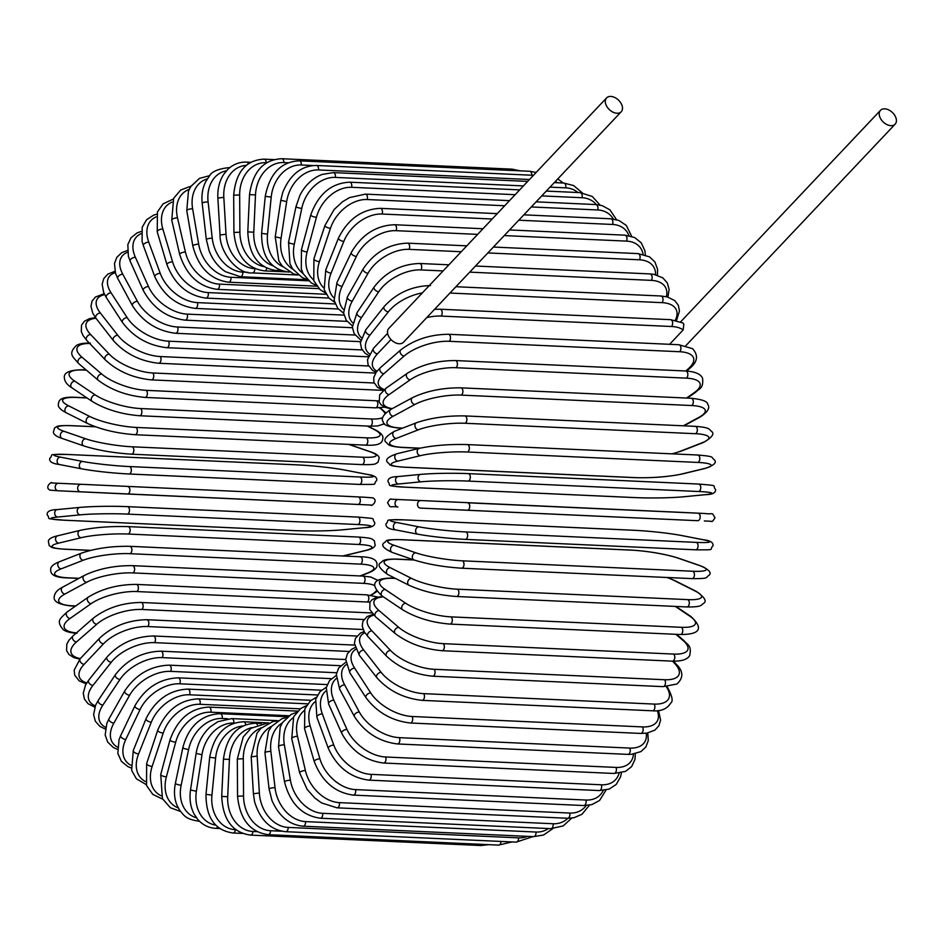<?xml version="1.0" encoding="UTF-8"?>
<svg xmlns="http://www.w3.org/2000/svg" width="943" height="943" viewBox="0 0 943 943"><rect width="100%" height="100%" fill="white"/><g stroke="black" fill="none" stroke-linecap="round" stroke-linejoin="round"><path stroke-width="1.41" d="M605.866 104.473A10.078 6.601 43.4 0 0 613.103 112.217A10.078 6.601 43.4 0 0 621.225 111.757A10.078 6.601 43.4 0 0 621.944 105.203A10.078 6.601 43.4 0 0 614.706 97.471A10.078 6.601 43.4 0 0 606.573 97.919A10.078 6.601 43.4 0 0 605.866 104.473M606.573 97.919L388.799 328.423A10.078 6.601 43.4 0 0 388.08 334.989A10.078 6.601 43.4 0 0 395.317 342.722A10.078 6.601 43.4 0 0 403.451 342.274L621.225 111.757M669.601 344.301L683.121 329.991A33.594 15.347 159.8 0 0 671.534 326.502L441.088 316.07A33.594 15.347 159.8 0 0 426.766 317.591M671.534 326.502A3.737 2.251 92.6 0 0 672.571 322.365A3.737 2.251 92.6 0 0 670.556 319.665L682.991 323.013L683.84 324.262L683.121 329.991M895.85 117.604A10.078 6.601 43.4 0 0 888.612 109.871A10.078 6.601 43.4 0 0 880.491 110.319A10.078 6.601 43.4 0 0 879.772 116.885A10.078 6.601 43.4 0 0 887.009 124.617A10.078 6.601 43.4 0 0 895.143 124.17A10.078 6.601 43.4 0 0 895.85 117.604M86.202 683.816L79.259 680.929L74.733 675.247L74.155 670.131L80.273 658.627A3.737 2.44 43.4 0 0 80.532 662.057A3.737 2.44 43.4 0 0 84.139 664.308A33.594 15.347 159.8 0 0 86.756 682.921M80.273 658.627L99.652 638.128A3.737 2.44 43.4 0 0 99.911 641.546A3.737 2.44 43.4 0 0 103.506 643.798L84.139 664.308M99.652 638.128C112.582 626.199 128.295 620.058 146.766 619.716A3.737 2.251 92.6 0 1 148.794 622.415A3.737 2.251 92.6 0 1 147.745 626.553A33.594 15.347 159.8 0 0 103.506 643.798M356.878 636.03L147.745 626.553M363.857 619.539L141.863 609.484A33.594 13.379 163.5 0 0 96.799 624.219L76.489 641.935A33.594 13.379 163.5 0 0 80.32 658.579M371.495 612.915A3.737 2.251 92.6 0 1 371.848 612.974L141.061 602.471A3.737 2.251 92.6 0 1 143.1 605.347A3.737 2.251 92.6 0 1 141.863 609.484M141.061 602.471C122.649 602.671 106.759 607.893 93.369 618.125A3.737 2.581 48.9 0 0 93.251 621.755A3.737 2.581 48.9 0 0 96.799 624.219M93.369 618.125L73.071 635.841A3.737 2.581 48.9 0 0 72.953 639.46A3.737 2.581 48.9 0 0 76.489 641.935M369.951 602.188A33.594 11.304 167 0 0 367.369 601.999L136.924 591.556A33.594 11.304 167 0 0 91.165 603.65L70.088 618.443A33.594 11.304 167 0 0 76.466 632.871M377.943 597.049L366.744 594.844A3.737 2.251 92.6 0 1 368.796 597.862A3.737 2.251 92.6 0 1 367.369 601.999M366.744 594.844L136.299 584.412A3.737 2.251 92.6 0 1 138.362 587.43A3.737 2.251 92.6 0 1 136.924 591.556M136.299 584.412C118.005 584.448 101.985 588.703 88.229 597.178A3.737 2.699 54.9 0 0 87.687 600.962A3.737 2.699 54.9 0 0 91.165 603.65M88.229 597.178L67.153 611.96A3.737 2.699 54.9 0 0 66.623 615.744A3.737 2.699 54.9 0 0 70.088 618.443M374.854 585.721A33.594 9.135 170.3 0 0 363.409 583.352L132.975 572.92A33.594 9.135 170.3 0 0 86.662 582.267L64.973 594.019A33.594 9.135 170.3 0 0 72.257 605.795L75.711 605.96M370.623 595.174L370.693 595.139A33.594 9.135 170.3 0 0 376.351 590.672M75.416 606.16L71.479 605.984A3.737 2.251 -87.4 0 0 72.257 605.795M371.177 595.245L371.86 594.88A3.737 2.805 -118.4 0 1 370.693 595.139M378.155 580.475L370.776 577.022L362.972 576.079A3.737 2.251 92.6 0 1 365.047 579.261A3.737 2.251 92.6 0 1 363.409 583.352M362.972 576.079L132.539 565.647A3.737 2.251 92.6 0 1 134.601 568.829A3.737 2.251 92.6 0 1 132.975 572.92M132.539 565.647C114.386 565.505 98.296 568.782 84.281 575.442A3.737 2.805 61.6 0 0 83.267 579.344A3.737 2.805 61.6 0 0 86.662 582.267M84.281 575.442L62.592 587.194A3.737 2.805 61.6 0 0 61.59 591.084A3.737 2.805 61.6 0 0 64.973 594.019M360.014 575.949L367.346 573.096A33.594 6.907 173.5 0 0 360.474 564.126L130.028 553.682A33.594 6.907 173.5 0 0 83.314 560.225L61.189 568.841A33.594 6.907 173.5 0 0 68.073 577.811L79.012 578.307M78.788 578.424L67.483 577.906A3.737 2.251 -87.4 0 0 68.073 577.811M360.509 575.973L368.289 572.943A3.737 2.876 -111.3 0 1 367.346 573.096M359.637 556.865A3.737 2.251 92.6 0 1 360.226 556.771A3.737 2.251 92.6 0 1 362.301 560.107A3.737 2.251 92.6 0 1 360.474 564.126M129.203 546.433A3.737 2.251 92.6 0 1 129.78 546.327A3.737 2.251 92.6 0 1 131.867 549.675A3.737 2.251 92.6 0 1 130.028 553.682M368.289 572.943C373.251 571.01 376.139 568.818 376.952 566.366C376.988 563.843 378.933 557.101 360.226 556.771L129.78 546.327C111.804 546.032 95.726 548.296 81.546 553.117A3.737 2.876 68.7 0 0 80.037 557.054A3.737 2.876 68.7 0 0 83.314 560.225M81.546 553.117L59.421 561.733A3.737 2.876 68.7 0 0 57.912 565.67A3.737 2.876 68.7 0 0 61.189 568.841M343.122 555.993L343.452 555.91A3.737 2.935 -103.6 0 1 342.792 555.969A33.594 4.621 176.6 0 0 342.792 555.969L365.2 550.559A33.594 4.621 176.6 0 0 358.564 544.465L128.13 534.033A33.594 4.621 176.6 0 0 81.169 537.699L58.761 543.109A33.594 4.621 176.6 0 0 65.397 549.203L90.646 550.347M90.457 550.394L65.008 549.239A3.737 2.251 -87.4 0 0 65.397 549.203M343.452 555.91L365.849 550.488A3.737 2.935 -103.6 0 1 365.2 550.559M358.128 537.086A3.737 2.251 92.6 0 1 358.517 537.05A3.737 2.251 92.6 0 1 360.591 540.551A3.737 2.251 92.6 0 1 358.564 544.465M127.682 526.654A3.737 2.251 92.6 0 1 128.071 526.607A3.737 2.251 92.6 0 1 130.158 530.119A3.737 2.251 92.6 0 1 128.13 534.033M365.849 550.488C371.459 549.25 374.56 547.506 375.161 545.254L374.359 540.775C371.471 538.866 373.463 538.194 358.517 537.05L128.071 526.607C110.272 526.147 94.276 527.396 80.072 530.379A3.737 2.935 76.4 0 0 78.01 534.28A3.737 2.935 76.4 0 0 81.169 537.699M80.072 530.379L57.664 535.789A3.737 2.935 76.4 0 0 55.602 539.702A3.737 2.935 76.4 0 0 58.761 543.109M342.403 529.825A3.737 2.97 -95.5 0 1 342.073 529.872A3.737 2.97 -95.5 0 1 341.731 529.883L364.246 527.703A33.594 2.299 179.6 0 0 357.715 524.52L127.27 514.088A33.594 2.299 179.6 0 0 80.214 514.843L57.7 517.023A33.594 2.299 179.6 0 0 64.242 520.194L294.676 530.638A3.737 2.251 92.6 0 1 294.487 530.638A3.737 2.251 92.6 0 1 294.299 530.614M294.676 530.638A33.594 2.299 179.6 0 0 341.731 529.883M127.611 506.662L357.668 517.082A3.737 2.251 92.6 0 1 357.857 517.07A3.737 2.251 92.6 0 1 359.943 520.748A3.737 2.251 92.6 0 1 357.715 524.52M364.929 527.632A3.737 2.97 -95.5 0 1 364.587 527.691C371.707 527.55 375.09 525.817 374.748 522.505C370.446 517.778 379.569 519.051 357.857 517.07L127.411 506.639C109.789 506.002 93.923 506.261 79.837 507.405A3.737 2.97 84.5 0 1 80.167 507.393A33.594 2.299 -0.4 0 1 127.222 506.639A3.737 2.251 92.6 0 1 127.411 506.639A3.737 2.251 92.6 0 1 129.497 510.304A3.737 2.251 92.6 0 1 127.27 514.088M57.653 509.574A3.737 2.97 84.5 0 0 57.323 509.585C50.203 509.727 46.808 511.448 47.15 514.772C51.464 519.499 42.341 518.226 64.041 520.206L294.487 530.638C312.109 531.263 327.975 531.015 342.073 529.872L364.587 527.691A3.737 2.97 -95.5 0 1 364.246 527.703M57.7 517.023A3.737 2.97 84.5 0 1 54.706 513.369A3.737 2.97 84.5 0 1 57.323 509.585L79.837 507.405A3.737 2.97 84.5 0 0 77.22 511.189A3.737 2.97 84.5 0 0 80.214 514.843M58.372 483.311A3.737 2.982 92.7 0 0 55.224 486.894A3.737 2.982 92.7 0 0 58.018 490.761L50.038 490.16C43.755 487.142 52.631 480.741 51.771 482.981L64.973 483.559A3.737 2.251 -87.4 0 0 64.961 483.559L342.415 496.171A3.737 2.982 -87.3 0 1 342.415 496.171L364.858 497.244A3.737 2.982 -87.3 0 1 364.87 497.244L372.839 497.857C379.121 500.863 370.257 507.263 371.106 505.035L58.03 490.773A3.737 2.982 92.7 0 1 58.018 490.761L80.473 491.833A3.737 2.982 92.7 0 0 80.473 491.845A3.737 2.982 92.7 0 1 77.668 487.967A3.737 2.982 92.7 0 1 80.827 484.384M364.505 504.705L357.916 504.458A3.737 2.251 92.6 0 0 360.332 500.827A3.737 2.251 92.6 0 0 358.257 496.996M127.824 486.564A3.737 2.251 92.6 0 1 129.886 490.395A3.737 2.251 92.6 0 1 127.482 494.014A3.737 2.251 92.6 0 1 127.47 494.014L357.916 504.458M297.316 464.887A3.737 2.251 92.6 0 1 297.517 464.875A3.737 2.251 92.6 0 1 297.717 464.899L67.271 454.467A3.737 2.251 -87.4 0 0 67.083 454.443L297.517 464.875C315.139 465.854 330.91 467.575 344.843 470.05A3.737 2.97 -79 0 1 345.185 470.133M67.271 454.467A33.594 2.381 5.7 0 0 60.47 457.143L82.678 461.457A33.594 2.381 5.7 0 0 129.462 466.561L359.908 476.993A33.594 2.381 5.7 0 0 366.709 474.317L344.501 470.003A33.594 2.381 5.7 0 0 297.717 464.899M344.501 470.003A3.737 2.97 -79 0 1 344.843 470.05L367.063 474.364C374.159 475.225 377.377 477.276 376.693 480.494C372.014 484.843 381.078 484.407 359.377 484.431A3.737 2.251 92.6 0 1 359.177 484.407L129.132 473.987M129.462 466.561A3.737 2.251 92.6 0 1 131.336 470.533A3.737 2.251 92.6 0 1 128.932 473.999A3.737 2.251 92.6 0 1 128.731 473.964A33.594 2.381 -174.3 0 1 81.947 468.871A3.737 2.97 101 0 1 81.605 468.824A3.737 2.97 101 0 1 79.365 464.816A3.737 2.97 101 0 1 82.678 461.457M359.908 476.993A3.737 2.251 92.6 0 1 361.77 480.965A3.737 2.251 92.6 0 1 359.377 484.431L128.932 473.999C111.309 473.021 95.538 471.3 81.605 468.824L59.385 464.51A3.737 2.97 101 0 0 59.739 464.545M60.47 457.143A3.737 2.97 101 0 0 57.158 460.49A3.737 2.97 101 0 0 59.385 464.51C52.289 463.65 49.071 461.599 49.755 458.369C54.435 454.031 45.37 454.467 67.083 454.443M95.502 426.802L71.102 425.706A3.737 2.251 -87.4 0 0 70.701 425.623L95.314 426.743M71.102 425.706A33.594 4.703 8.7 0 0 63.924 431.269L85.73 438.801A33.594 4.703 8.7 0 0 132.161 446.793L362.595 457.225A33.594 4.703 8.7 0 0 369.762 451.662L348.686 444.377M369.762 451.662A3.737 2.935 -70.9 0 1 370.422 451.78L349.028 444.401M362.595 457.225A3.737 2.251 92.6 0 1 364.257 461.304A3.737 2.251 92.6 0 1 361.864 464.604A3.737 2.251 92.6 0 1 361.475 464.534M132.161 446.793A3.737 2.251 92.6 0 1 133.823 450.872A3.737 2.251 92.6 0 1 131.431 454.172A3.737 2.251 92.6 0 1 131.042 454.09M85.73 438.801A3.737 2.935 109.1 0 0 82.277 441.902A3.737 2.935 109.1 0 0 83.951 445.98C97.824 450.294 113.655 453.017 131.431 454.172L361.864 464.604C376.87 464.816 374.96 463.932 378.002 462.282L379.204 457.933C378.827 455.61 375.903 453.571 370.422 451.78M63.924 431.269A3.737 2.935 109.1 0 0 60.47 434.369A3.737 2.935 109.1 0 0 62.144 438.448L83.951 445.98M87.015 397.958L76.407 397.474A3.737 2.251 -87.4 0 0 75.829 397.321L86.815 397.816M76.407 397.474A33.594 6.978 11.8 0 0 68.721 405.879L89.95 416.57A33.594 6.978 11.8 0 0 135.863 427.403L366.308 437.835A33.594 6.978 11.8 0 0 373.982 429.43L367.275 426.047M373.982 429.43A3.737 2.876 -63.3 0 1 374.913 429.666L367.77 426.071M366.308 437.835A3.737 2.251 92.6 0 1 367.758 441.996A3.737 2.251 92.6 0 1 365.389 445.143C382.398 446.027 382.61 441.501 382.929 437.069C382.54 434.64 379.864 432.177 374.913 429.666M135.863 427.403A3.737 2.251 92.6 0 1 137.324 431.564A3.737 2.251 92.6 0 1 134.943 434.699L365.389 445.143M89.95 416.57A3.737 2.876 116.7 0 0 86.391 419.411A3.737 2.876 116.7 0 0 87.534 423.478C101.196 429.631 117.003 433.367 134.943 434.699M68.721 405.879A3.737 2.876 116.7 0 0 65.161 408.732A3.737 2.876 116.7 0 0 66.293 412.786L87.534 423.478M86.402 370.151L83.149 370.01A3.737 2.251 -87.4 0 0 82.395 369.75L86.119 369.915M83.149 370.01A33.594 9.206 15 0 0 74.815 381.184L95.314 394.94A33.594 9.206 15 0 0 140.566 408.543L371 418.975A33.594 9.206 15 0 0 382.74 417.584M384.944 413.706A33.594 9.206 15 0 0 379.44 407.859M379.734 407.847A3.737 2.794 -56.1 0 1 380.5 408.166L380.005 407.836M371 418.975A3.737 2.251 92.6 0 1 372.261 423.195A3.737 2.251 92.6 0 1 369.904 426.165L377.66 425.941L384.567 423.772M140.566 408.543A3.737 2.251 92.6 0 1 141.815 412.751A3.737 2.251 92.6 0 1 139.47 415.733L369.904 426.165M95.314 394.94A3.737 2.794 123.9 0 0 91.671 397.545A3.737 2.794 123.9 0 0 92.308 401.506C105.651 409.474 121.376 414.225 139.47 415.733M74.815 381.184A3.737 2.794 123.9 0 0 71.173 383.777A3.737 2.794 123.9 0 0 71.798 387.75L92.308 401.506M89.703 343.464A33.594 11.375 18.3 0 0 82.159 357.35L101.773 374.076A33.594 11.375 18.3 0 0 146.224 390.355L376.658 400.787A33.594 11.375 18.3 0 0 378.768 400.834M376.658 400.787A3.737 2.251 92.6 0 1 377.707 405.03A3.737 2.251 92.6 0 1 375.385 407.847L384.791 407.199M146.224 390.355A3.737 2.251 92.6 0 1 147.273 394.598A3.737 2.251 92.6 0 1 144.951 397.416L375.385 407.847M101.773 374.076A3.737 2.699 130.5 0 0 98.06 376.434A3.737 2.699 130.5 0 0 98.237 380.253C111.156 390.001 126.727 395.718 144.951 397.416M82.159 357.35A3.737 2.699 130.5 0 0 78.446 359.707A3.737 2.699 130.5 0 0 78.623 363.526L98.237 380.253M95.95 318.262A33.594 13.45 21.8 0 0 90.693 334.576L109.27 354.144A33.594 13.45 21.8 0 0 152.79 372.968L374.135 382.999M382.787 389.978A3.737 2.251 92.6 0 1 381.785 390.308L383.329 390.355M152.79 372.968A3.737 2.251 92.6 0 1 153.638 377.212A3.737 2.251 92.6 0 1 151.352 379.876L381.785 390.308M109.27 354.144A3.737 2.581 136.5 0 0 105.522 356.277A3.737 2.581 136.5 0 0 105.298 359.884C117.686 371.353 133.034 378.013 151.352 379.876M90.693 334.576A3.737 2.581 136.5 0 0 86.945 336.698A3.737 2.581 136.5 0 0 86.709 340.317L105.298 359.884M104.638 294.652A33.594 15.418 25.5 0 0 100.359 313.017L117.769 335.284A33.594 15.418 25.5 0 0 160.216 356.537L368.607 365.978M160.216 356.537A3.737 2.251 92.6 0 1 160.876 360.756A3.737 2.251 92.6 0 1 158.624 363.255L375.609 373.086M117.769 335.284A3.737 2.44 142 0 0 113.973 337.193A3.737 2.44 142 0 0 113.396 340.576C125.171 353.672 140.248 361.24 158.624 363.255M100.359 313.017A3.737 2.44 142 0 0 96.575 314.927A3.737 2.44 142 0 0 95.997 318.31L113.396 340.576M115.294 272.633A33.594 17.269 29.5 0 0 111.097 292.86L127.175 317.65A33.594 17.269 29.5 0 0 168.455 341.177L362.23 349.947M168.455 341.177A3.737 2.251 92.6 0 1 168.927 345.338A3.737 2.251 92.6 0 1 166.711 347.684L368.112 356.808M127.175 317.65A3.737 2.275 147 0 0 123.356 319.347A3.737 2.275 147 0 0 122.472 322.471C133.576 337.123 148.31 345.527 166.711 347.684M111.097 292.86A3.737 2.275 147 0 0 107.266 294.558A3.737 2.275 147 0 0 106.382 297.682L122.472 322.471M127.553 252.276A33.594 18.99 33.7 0 0 122.802 274.248L137.454 301.371A33.594 18.99 33.7 0 0 177.437 326.997L355.016 335.036M177.437 326.997A3.737 2.251 92.6 0 1 177.732 331.076A3.737 2.251 92.6 0 1 175.563 333.28L360.438 341.661M137.454 301.371A3.737 2.11 151.6 0 0 133.6 302.856A3.737 2.11 151.6 0 0 132.456 305.697C142.794 321.811 157.163 331.005 175.563 333.28M122.802 274.248A3.737 2.11 151.6 0 0 118.948 275.733A3.737 2.11 151.6 0 0 117.804 278.574L132.456 305.697M141.191 233.664A33.594 20.569 38.3 0 0 135.391 257.309L148.499 286.566A33.594 20.569 38.3 0 0 187.091 314.102L347.024 321.351M187.091 314.102A3.737 2.251 92.6 0 1 187.221 318.086A3.737 2.251 92.6 0 1 185.087 320.149L352.411 327.728M148.499 286.566A3.737 1.91 155.9 0 0 144.633 287.863A3.737 1.91 155.9 0 0 143.265 290.409C152.778 307.854 166.722 317.779 185.087 320.149M135.391 257.309A3.737 1.91 155.9 0 0 131.525 258.606A3.737 1.91 155.9 0 0 130.158 261.152L143.265 290.409M156.078 216.902A33.594 21.995 43.4 0 0 148.77 242.198L160.239 273.352A33.594 21.995 43.4 0 0 197.346 302.609L338.301 308.998M197.346 302.609A3.737 2.251 92.6 0 1 197.323 306.475A3.737 2.251 92.6 0 1 195.248 308.385L343.995 315.127M160.239 273.352A3.737 1.709 159.8 0 0 156.349 274.46A3.737 1.709 159.8 0 0 154.793 276.688C163.422 295.371 176.907 305.945 195.248 308.385M148.77 242.198A3.737 1.709 159.8 0 0 144.892 243.294A3.737 1.709 159.8 0 0 143.336 245.534L154.793 276.688M172.109 202.097A33.594 23.245 48.9 0 0 162.844 229.008L172.581 261.836A33.594 23.245 48.9 0 0 208.132 292.589L328.93 298.059M208.132 292.589A3.737 2.251 92.6 0 1 205.928 298.094L335.213 303.952M172.581 261.836A3.737 1.485 163.5 0 0 168.679 262.743A3.737 1.485 163.5 0 0 166.97 264.665C174.655 284.444 187.645 295.595 205.928 298.094M162.844 229.008A3.737 1.485 163.5 0 0 158.943 229.927A3.737 1.485 163.5 0 0 157.233 231.837L166.97 264.665M189.237 189.378A33.594 24.329 54.9 0 0 177.496 217.845L185.429 252.099A33.594 24.329 54.9 0 0 219.354 284.126L318.982 288.641M219.354 284.126A3.737 2.251 92.6 0 1 217.079 289.336L326.125 294.275M185.429 252.099A3.737 1.261 167 0 0 181.516 252.818A3.737 1.261 167 0 0 179.677 254.41C186.372 275.156 198.832 286.802 217.079 289.336M177.496 217.845A3.737 1.261 167 0 0 173.595 218.576A3.737 1.261 167 0 0 171.756 220.167L179.677 254.41M207.377 178.875A33.594 25.213 61.6 0 0 192.62 208.804L198.678 244.213A33.594 25.213 61.6 0 0 230.929 277.289L308.526 280.802M230.929 277.289A3.737 2.251 92.6 0 1 228.595 282.193L316.824 286.189M198.678 244.213A3.737 1.014 170.3 0 0 194.765 244.756A3.737 1.014 170.3 0 0 192.832 246.017C198.49 267.576 210.407 279.635 228.595 282.193M192.62 208.804A3.737 1.014 170.3 0 0 188.706 209.346A3.737 1.014 170.3 0 0 186.773 210.607L192.832 246.017M229.656 167.76A3.737 2.251 -87.4 0 0 229.125 167.63L229.774 167.654M226.45 170.801A33.594 25.921 68.7 0 0 208.108 201.943L212.246 238.237A33.594 25.921 68.7 0 0 242.775 272.114L248.021 272.35M242.775 272.114A3.737 2.251 92.6 0 1 240.394 276.712L307.43 279.741M212.246 238.237A3.737 0.766 173.5 0 0 208.332 238.603A3.737 0.766 173.5 0 0 206.328 239.522L209.205 251.074C212.835 260.079 218.293 266.963 225.554 271.737L240.394 276.712M208.108 201.943A3.737 0.766 173.5 0 0 204.183 202.309A3.737 0.766 173.5 0 0 202.179 203.228L206.328 239.522M248.339 163.811A3.737 2.251 -87.4 0 0 246.571 162.125L250.744 162.326M246.323 165.343A33.594 26.428 76.4 0 0 223.821 197.323L226.025 234.229A33.594 26.428 76.4 0 0 254.799 268.661L255.14 268.672M254.799 268.661A3.737 2.251 92.6 0 1 252.394 272.928L298.035 274.991M226.025 234.229L220.061 234.996C219.436 250.555 236.198 274.248 252.394 272.928M223.821 197.323L217.857 198.089L220.061 234.996M266.775 162.691L266.244 162.667A3.737 2.251 -87.4 0 0 264.158 159.155L273.918 159.591M266.244 162.667A33.594 26.722 84.5 0 0 239.663 194.965L239.899 232.202A33.594 26.722 84.5 0 0 263.993 266.598M266.798 268.13A3.737 2.251 92.6 0 1 264.488 270.877L286.896 271.89M239.899 232.202L233.923 232.449C236.221 255.529 246.418 268.342 264.488 270.877M239.663 194.965L233.675 195.213L233.923 232.449M520.206 170.836L512.202 169.162A3.737 2.251 92.6 0 1 513.852 170.553M288.181 162.75L283.843 162.561A3.737 2.251 -87.4 0 0 281.768 158.719L512.202 169.162M283.843 162.561A33.594 26.828 92.7 0 0 255.494 194.906L253.773 232.19A33.594 26.828 92.7 0 0 273.199 265.879M278.385 269.333A3.737 2.251 92.6 0 1 276.605 270.582L282.004 270.83M253.773 232.19L247.797 231.907C248.94 255.164 258.547 268.06 276.605 270.582M255.494 194.906L249.518 194.623L247.797 231.907M536.178 172.428L529.695 171.272A3.737 2.251 92.6 0 1 531.769 175.221M313.217 165.532L301.312 164.99A3.737 2.251 -87.4 0 0 299.249 160.829L529.695 171.272M301.312 164.99A33.594 26.722 101 0 0 271.207 197.122L267.529 234.17A33.594 26.722 101 0 0 282.817 266.68M289.218 271.938A3.737 2.251 92.6 0 1 288.641 272.032L289.454 272.067M267.529 234.17L261.6 233.381C261.565 256.637 270.57 269.521 288.641 272.032M271.207 197.122L265.266 196.321L261.6 233.381M557.773 182.777A33.594 26.404 109.1 0 0 555.215 181.634M529.495 179.512L318.51 169.952A3.737 2.251 -87.4 0 0 316.494 165.473L533.467 175.304M318.51 169.952A33.594 26.404 109.1 0 0 286.672 201.625L281.085 238.155A33.594 26.404 109.1 0 0 292.801 269.179M281.085 238.155L275.215 236.834L278.869 260.999L282.299 266.079L293.532 273.906L298.165 275.014M286.672 201.625L280.802 200.305L275.215 236.834M582.232 192.796L573.603 185.559L563.796 183.048A3.737 2.251 92.6 0 1 565.741 187.846L550.017 187.127M577.965 192.525A33.594 25.897 116.7 0 0 565.741 187.846M523.436 185.924L335.307 177.402A3.737 2.251 -87.4 0 0 333.351 172.604L527.691 181.41M335.307 177.402A33.594 25.897 116.7 0 0 301.784 208.356L294.31 244.096A33.594 25.897 116.7 0 0 303.045 273.482M294.31 244.096A3.737 0.778 -168.2 0 1 290.444 243.377A3.737 0.778 -168.2 0 1 288.534 242.257L289.961 263.734L292.613 268.896L302.279 277.619L307.112 279.411M301.784 208.356A3.737 0.778 -168.2 0 1 297.917 207.637A3.737 0.778 -168.2 0 1 296.008 206.529L288.534 242.257M600.031 205.091L592.31 196.498L580.134 192.62A3.737 2.251 92.6 0 1 582.02 197.724L541.742 195.896M596.341 204.584A33.594 25.19 123.9 0 0 582.02 197.724M515.149 194.694L351.586 187.292A3.737 2.251 -87.4 0 0 349.7 182.188L519.687 189.885M351.586 187.292A33.594 25.19 123.9 0 0 316.424 217.279L307.123 251.946A33.594 25.19 123.9 0 0 313.406 279.694M307.123 251.946A3.737 1.026 -165 0 1 303.269 251.05A3.737 1.026 -165 0 1 301.465 249.6L301.288 268.932L303.186 273.765L311.155 282.841L316.223 285.364M316.424 217.279A3.737 1.026 -165 0 1 312.569 216.371A3.737 1.026 -165 0 1 310.766 214.933L301.465 249.6M616.545 219.672L609.909 209.853L602.2 205.645L595.846 204.56A3.737 2.251 92.6 0 1 597.65 209.959L531.286 206.953M613.339 219.012A33.594 24.294 130.5 0 0 597.65 209.959M504.694 205.751L367.204 199.527A3.737 2.251 -87.4 0 0 365.412 194.128L509.515 200.647M367.204 199.527A33.594 24.294 130.5 0 0 330.463 228.312L319.418 261.659A33.594 24.294 130.5 0 0 323.697 287.78M319.418 261.659A3.737 1.261 -161.7 0 1 315.599 260.574A3.737 1.261 -161.7 0 1 313.913 258.806L313.795 280.766L320.078 289.642L325.441 292.967M330.463 228.312A3.737 1.261 -161.7 0 1 326.643 227.228A3.737 1.261 -161.7 0 1 324.958 225.471L313.913 258.806M631.669 236.328L626.305 225.424L618.844 220.426L610.805 218.776A3.737 2.251 92.6 0 1 612.667 220.733A3.737 2.251 92.6 0 1 612.502 224.458L518.756 220.214M628.957 235.644A33.594 23.21 136.5 0 0 612.502 224.458M492.163 219.012L382.056 214.026A3.737 2.251 -87.4 0 0 382.233 210.301A3.737 2.251 -87.4 0 0 380.371 208.344L497.256 213.637M382.056 214.026A33.594 23.21 136.5 0 0 343.818 241.396L331.099 273.152A33.594 23.21 136.5 0 0 333.763 297.729M331.099 273.152A3.737 1.497 -158.2 0 1 327.304 271.879A3.737 1.497 -158.2 0 1 325.783 269.804L324.168 289.654L328.942 298.071L334.612 302.267M343.818 241.396A3.737 1.497 -158.2 0 1 340.022 240.123A3.737 1.497 -158.2 0 1 338.502 238.049L325.783 269.804M645.33 254.893L644.882 250.744L641.275 242.834L634.674 237.542L624.903 235.161A3.737 2.251 92.6 0 1 626.8 237.259A3.737 2.251 92.6 0 1 626.47 241.113L504.246 235.585M643.067 254.256A33.594 21.948 142 0 0 626.47 241.113M477.653 234.383L396.036 230.681A3.737 2.251 -87.4 0 0 396.366 226.827A3.737 2.251 -87.4 0 0 394.457 224.729L482.981 228.736M396.036 230.681A33.594 21.948 142 0 0 356.383 256.402L342.097 286.33A33.594 21.948 142 0 0 343.464 309.434M342.097 286.33A3.737 1.709 -154.5 0 1 338.325 284.88A3.737 1.709 -154.5 0 1 336.981 282.499L334.14 300.404L337.747 308.314L343.629 313.241M356.383 256.402A3.737 1.709 -154.5 0 1 352.611 254.952A3.737 1.709 -154.5 0 1 351.267 252.571L336.981 282.499M657.448 275.203L657.577 269.344L654.961 262.06L649.55 256.85L638.01 253.596A3.737 2.251 92.6 0 1 639.955 255.836A3.737 2.251 92.6 0 1 639.46 259.796L487.849 252.936M655.585 274.672A33.594 20.522 147 0 0 639.46 259.796M461.257 251.734L409.014 249.365A3.737 2.251 -87.4 0 0 409.51 245.404A3.737 2.251 -87.4 0 0 407.576 243.153L466.82 245.84M409.014 249.365A33.594 20.522 147 0 0 368.041 273.234L352.293 301.112A33.594 20.522 147 0 0 352.682 322.765M352.293 301.112A3.737 1.921 -150.5 0 1 348.568 299.461A3.737 1.921 -150.5 0 1 347.437 296.797L343.582 312.911L346.199 320.196L352.352 325.83M368.041 273.234A3.737 1.921 -150.5 0 1 364.316 271.584A3.737 1.921 -150.5 0 1 363.185 268.92L347.437 296.797M667.903 297.092L669.117 289.489L667.326 282.912L662.788 277.843L653.723 274.307L650.057 273.918A3.737 2.251 92.6 0 1 652.026 276.323A3.737 2.251 92.6 0 1 651.354 280.366L469.708 272.138M666.406 296.703A33.594 18.943 151.6 0 0 651.354 280.366M443.116 270.936L420.908 269.922A3.737 2.251 -87.4 0 0 421.592 265.879A3.737 2.251 -87.4 0 0 419.611 263.486L448.903 264.818M420.908 269.922A33.594 18.943 151.6 0 0 378.732 291.764L361.64 317.367A33.594 18.943 151.6 0 0 361.346 337.618M361.64 317.367A3.737 2.11 -146.3 0 1 357.951 315.528A3.737 2.11 -146.3 0 1 357.079 312.581L352.364 327.068L354.155 333.657L360.697 339.963M378.732 291.764A3.737 2.11 -146.3 0 1 375.043 289.914A3.737 2.11 -146.3 0 1 374.171 286.978L357.079 312.581M676.52 320.431L679.467 311.072L678.323 305.237L674.693 300.546L667.326 296.927L660.925 295.996A3.737 2.251 92.6 0 1 662.929 298.554A3.737 2.251 92.6 0 1 662.069 302.656L449.952 293.049M675.318 320.184A33.594 17.21 155.9 0 0 662.069 302.656M422.37 292.896A33.594 17.21 155.9 0 0 388.363 311.838L370.057 334.977A33.594 17.21 155.9 0 0 369.42 353.802M370.057 334.977A3.737 2.287 -141.7 0 1 366.403 332.938A3.737 2.287 -141.7 0 1 365.825 329.744L360.367 342.769L361.511 348.604L365.141 353.283L368.607 355.487M388.363 311.838A3.737 2.287 -141.7 0 1 384.709 309.799A3.737 2.287 -141.7 0 1 384.119 306.593L365.825 329.744M390.98 339.539L377.483 353.825A33.594 15.347 159.8 0 0 376.988 371.165M377.483 353.825A3.737 2.44 -136.6 0 1 373.876 351.574A3.737 2.44 -136.6 0 1 373.617 348.144L387.632 333.315M441.088 316.07A3.737 2.251 -87.4 0 0 442.137 311.933A3.737 2.251 -87.4 0 0 440.11 309.221L434.582 309.316M678.854 344.725A3.737 2.251 92.6 0 1 680.893 347.59A3.737 2.251 92.6 0 1 679.655 351.727L449.222 341.295A3.737 2.251 -87.4 0 0 450.459 337.146A3.737 2.251 -87.4 0 0 448.408 334.282L678.854 344.725L692.527 348.662C698.61 355.346 697.655 361.935 689.663 368.418A3.737 2.581 48.9 0 1 688.178 368.89A33.594 13.379 163.5 0 0 679.655 351.727M686.539 398.052L694.225 392.665A33.594 11.304 167 0 0 686.398 378.143A3.737 2.251 92.6 0 0 687.824 374.017A3.737 2.251 92.6 0 0 685.773 370.988L688.178 368.89M449.222 341.295A33.594 13.379 163.5 0 0 404.146 356.03L383.848 373.734A33.594 13.379 163.5 0 0 384.308 389.518M383.848 373.734A3.737 2.581 -131.1 0 1 380.312 371.271A3.737 2.581 -131.1 0 1 380.418 367.64L376.21 372.19L373.723 377.577L373.899 382.316L377.554 387.396L383.506 390.202M404.146 356.03A3.737 2.581 -131.1 0 1 400.61 353.554A3.737 2.581 -131.1 0 1 400.728 349.936L380.418 367.64M694.225 392.665A3.737 2.699 54.9 0 0 695.58 392.3C699.482 388.198 703.584 388.881 702.57 378.296C700.802 374.065 695.203 371.625 685.773 370.988L455.328 360.556A3.737 2.251 -87.4 0 1 457.39 363.574A3.737 2.251 -87.4 0 1 455.952 367.711A33.594 11.304 167 0 0 410.193 379.805L389.117 394.587A33.594 11.304 167 0 0 392.241 408.637M686.398 378.143L455.952 367.711M389.117 394.587A3.737 2.699 -125.1 0 1 385.652 391.899A3.737 2.699 -125.1 0 1 386.182 388.103L379.699 394.811L379.192 402.107L380.948 404.653L384.98 407.282L391.557 409.003M410.193 379.805A3.737 2.699 -125.1 0 1 406.716 377.106A3.737 2.699 -125.1 0 1 407.258 373.322L386.182 388.103M691.243 398.264A3.737 2.251 92.6 0 1 693.317 401.447A3.737 2.251 92.6 0 1 691.679 405.537L461.245 395.105A3.737 2.251 -87.4 0 0 462.883 391.015A3.737 2.251 -87.4 0 0 460.809 387.832L691.243 398.264C702.229 399.408 707.721 401.447 707.71 404.394C710.315 407.777 707.78 411.997 700.142 417.065A3.737 2.805 61.6 0 1 698.963 417.325A33.594 9.135 170.3 0 0 691.679 405.537M683.298 425.812L698.963 417.325M461.245 395.105A33.594 9.135 170.3 0 0 414.932 404.453L393.255 416.205A33.594 9.135 170.3 0 0 400.527 427.981L402.732 428.087M400.527 427.981A3.737 2.251 92.6 0 1 399.761 428.169L402.225 428.287M393.255 416.205A3.737 2.805 -118.4 0 1 389.86 413.27A3.737 2.805 -118.4 0 1 390.862 409.38C383.223 414.449 380.689 418.668 383.294 422.051C383.282 424.998 388.775 427.038 399.761 428.169M414.932 404.453A3.737 2.805 -118.4 0 1 411.549 401.529A3.737 2.805 -118.4 0 1 412.551 397.64L390.862 409.38M694.661 426.448A3.737 2.251 92.6 0 1 695.239 426.342A3.737 2.251 92.6 0 1 697.325 429.69A3.737 2.251 92.6 0 1 695.486 433.709L465.052 423.266A3.737 2.251 -87.4 0 0 466.879 419.258A3.737 2.251 -87.4 0 0 464.805 415.91L695.239 426.342C710.468 427.462 709.124 429.501 711.435 431.328C714.865 433.674 712.154 437.399 703.313 442.526A3.737 2.876 68.7 0 1 702.37 442.668A33.594 6.907 173.5 0 0 695.486 433.709M671.887 453.842A33.594 6.907 173.5 0 0 680.245 451.284L702.37 442.668M465.052 423.266A33.594 6.907 173.5 0 0 418.338 429.808L396.213 438.424A33.594 6.907 173.5 0 0 403.085 447.395L420.071 448.161M680.245 451.284A3.737 2.876 68.7 0 0 681.176 451.131L703.313 442.526M403.085 447.395A3.737 2.251 92.6 0 1 402.508 447.489L419.611 448.267M396.213 438.424A3.737 2.876 -111.3 0 1 392.925 435.253A3.737 2.876 -111.3 0 1 394.445 431.316C385.593 436.432 382.893 440.169 386.324 442.503C388.622 444.33 387.278 446.369 402.508 447.489M418.338 429.808A3.737 2.876 -111.3 0 1 415.05 426.637A3.737 2.876 -111.3 0 1 416.57 422.7L394.445 431.316M697.337 455.056A3.737 2.251 92.6 0 1 697.726 455.009A3.737 2.251 92.6 0 1 699.812 458.522A3.737 2.251 92.6 0 1 697.785 462.435L467.339 452.003A3.737 2.251 -87.4 0 0 469.366 448.09A3.737 2.251 -87.4 0 0 467.292 444.577A3.737 2.251 -87.4 0 0 466.903 444.613M467.339 452.003A33.594 4.621 176.6 0 0 420.378 455.658L397.97 461.08A33.594 4.621 176.6 0 0 404.606 467.174L635.052 477.606A33.594 4.621 176.6 0 0 682.001 473.94L704.409 468.53A33.594 4.621 176.6 0 0 697.785 462.435M704.409 468.53A3.737 2.935 76.4 0 0 705.069 468.459C714.146 465.335 717.187 462.4 714.169 459.642C710.48 457.143 716.079 456.601 697.726 455.009L467.292 444.577C449.481 444.106 433.485 445.367 419.281 448.338L396.873 453.76A3.737 2.935 -103.6 0 0 394.822 457.673A3.737 2.935 -103.6 0 0 397.97 461.08M682.001 473.94A3.737 2.935 76.4 0 0 682.661 473.881L705.069 468.459M635.052 477.606A3.737 2.251 92.6 0 1 634.663 477.641A3.737 2.251 92.6 0 1 634.274 477.571M404.606 467.174A3.737 2.251 92.6 0 1 404.217 467.209A3.737 2.251 92.6 0 1 403.828 467.127M420.378 455.658A3.737 2.935 -103.6 0 1 417.23 452.251A3.737 2.935 -103.6 0 1 419.281 448.338M468.435 473.634L698.492 484.054A3.737 2.251 92.6 0 1 698.68 484.054A3.737 2.251 92.6 0 1 700.767 487.72A3.737 2.251 92.6 0 1 698.539 491.503L468.105 481.071A3.737 2.251 -87.4 0 0 470.321 477.288A3.737 2.251 -87.4 0 0 468.247 473.622A3.737 2.251 -87.4 0 0 468.046 473.622A33.594 2.299 -0.4 0 0 420.991 474.376A3.737 2.97 -95.5 0 0 420.661 474.376L398.146 476.557A3.737 2.97 -95.5 0 1 398.488 476.557M468.105 481.071A33.594 2.299 179.6 0 0 421.049 481.814L398.535 483.995A33.594 2.299 179.6 0 0 405.066 487.177L635.511 497.609A33.594 2.299 179.6 0 0 682.567 496.867L705.081 494.686A33.594 2.299 179.6 0 0 698.539 491.503M705.081 494.686A3.737 2.97 84.5 0 0 705.411 494.674A3.737 2.97 84.5 0 0 705.753 494.615M682.567 496.867A3.737 2.97 84.5 0 0 682.897 496.855A3.737 2.97 84.5 0 0 683.227 496.796M398.535 483.995A3.737 2.97 -95.5 0 1 395.541 480.352A3.737 2.97 -95.5 0 1 398.146 476.557C391.121 476.651 387.726 478.372 387.974 481.708C392.076 486.27 383.2 485.303 404.877 487.177L635.311 497.621C652.945 498.246 668.799 497.998 682.897 496.855L705.411 494.674C712.448 494.58 715.831 492.871 715.584 489.523C711.482 484.961 720.369 485.928 698.68 484.054L468.247 473.622C450.624 472.985 434.758 473.245 420.661 474.376A3.737 2.97 -95.5 0 0 418.044 478.172A3.737 2.97 -95.5 0 0 421.049 481.814M698.103 513.24A3.737 2.251 92.6 0 1 700.178 517.07A3.737 2.251 92.6 0 1 697.773 520.701A3.737 2.251 92.6 0 1 697.761 520.701L467.327 510.257A3.737 2.251 -87.4 0 0 469.744 506.639A3.737 2.251 -87.4 0 0 467.669 502.808L704.704 513.487A3.737 2.982 92.7 0 0 704.704 513.487L467.669 502.808M704.362 520.949L711.246 521.29C711.941 522.104 713.191 520.913 715.018 517.719C711.034 511.424 714.488 514.748 704.704 513.487L682.26 512.414A3.737 2.982 92.7 0 0 682.249 512.414L391.333 499.212C390.638 498.399 389.388 499.578 387.561 502.784C391.545 509.067 388.092 505.754 397.875 507.004L397.875 507.004A3.737 2.982 -87.3 0 1 395.07 503.138A3.737 2.982 -87.3 0 1 398.217 499.554M697.773 520.701L420.319 508.077A3.737 2.982 -87.3 0 1 420.319 508.077A3.737 2.982 -87.3 0 1 417.525 504.21A3.737 2.982 -87.3 0 1 420.672 500.627M703.69 539.844A3.737 2.97 101 0 0 703.337 539.75A3.737 2.97 101 0 0 702.995 539.702L680.787 535.388A33.594 2.381 5.7 0 0 634.002 530.284L403.557 519.852A33.594 2.381 5.7 0 0 396.755 522.516L418.963 526.842A33.594 2.381 5.7 0 0 465.748 531.935L696.193 542.378A3.737 2.251 92.6 0 1 698.056 546.351A3.737 2.251 92.6 0 1 695.651 549.816A3.737 2.251 92.6 0 1 695.451 549.793L465.418 539.372M696.193 542.378A33.594 2.381 5.7 0 0 702.995 539.702M418.963 526.842A3.737 2.97 -79 0 0 415.651 530.19A3.737 2.97 -79 0 0 417.89 534.209A3.737 2.97 -79 0 0 418.232 534.245A33.594 2.381 -174.3 0 0 465.017 539.349A3.737 2.251 -87.4 0 0 465.217 539.372A3.737 2.251 -87.4 0 0 467.622 535.907A3.737 2.251 -87.4 0 0 465.748 531.935M681.459 535.518A3.737 2.97 101 0 0 681.129 535.424A3.737 2.97 101 0 0 680.787 535.388M396.013 529.931A3.737 2.97 -79 0 1 395.671 529.895L417.89 534.209C431.823 536.685 447.595 538.406 465.217 539.372L695.651 549.816C717.458 549.899 708.523 549.946 712.979 545.867C713.521 542.543 710.303 540.504 703.337 539.75L681.129 535.424C667.196 532.96 651.413 531.239 633.802 530.261L403.356 519.829A3.737 2.251 92.6 0 1 403.557 519.852M403.356 519.829C381.561 519.734 390.485 519.687 386.041 523.766C385.498 527.09 388.705 529.129 395.671 529.895A3.737 2.97 -79 0 1 393.431 525.876A3.737 2.97 -79 0 1 396.755 522.516M461.198 568.122A3.737 2.251 -87.4 0 0 461.587 568.193L692.021 578.625C710.468 578.696 704.94 577.635 708.841 575.454C712.048 572.979 709.289 569.772 700.578 565.812A3.737 2.935 109.1 0 0 699.918 565.682L678.111 558.15A33.594 4.703 8.7 0 0 631.692 550.158L401.258 539.726A33.594 4.703 8.7 0 0 394.08 545.29L415.887 552.822A33.594 4.703 8.7 0 0 462.318 560.814L692.751 571.246A3.737 2.251 92.6 0 1 694.413 575.324A3.737 2.251 92.6 0 1 692.021 578.625A3.737 2.251 92.6 0 1 691.632 578.554M692.751 571.246A33.594 4.703 8.7 0 0 699.918 565.682M415.887 552.822A3.737 2.935 -70.9 0 0 412.433 555.922A3.737 2.935 -70.9 0 0 414.118 560.001C427.981 564.315 443.811 567.038 461.587 568.193A3.737 2.251 -87.4 0 0 463.98 564.892A3.737 2.251 -87.4 0 0 462.318 560.814M700.578 565.812L678.771 558.28A3.737 2.935 109.1 0 0 678.111 558.15M630.902 550.123A3.737 2.251 92.6 0 1 631.303 550.087A3.737 2.251 92.6 0 1 631.692 550.158M400.457 539.691A3.737 2.251 92.6 0 1 400.858 539.644A3.737 2.251 92.6 0 1 401.258 539.726M678.771 558.28C664.909 553.965 649.079 551.231 631.303 550.087L400.858 539.644C382.422 539.585 387.95 540.645 384.049 542.826C380.842 545.29 383.601 548.508 392.312 552.468A3.737 2.935 -70.9 0 1 390.626 548.39A3.737 2.935 -70.9 0 1 394.08 545.29M414.13 560.001L397.922 559.27A33.594 6.978 11.8 0 0 390.237 567.674L411.478 578.365A33.594 6.978 11.8 0 0 457.379 589.198L687.824 599.63A3.737 2.251 92.6 0 1 689.274 603.791A3.737 2.251 92.6 0 1 686.905 606.938C702.193 607.186 701.038 605.005 703.502 603.39C707.132 601.41 704.775 597.438 696.441 591.461A3.737 2.876 116.7 0 0 695.51 591.226L674.269 580.534A33.594 6.978 11.8 0 0 667.019 577.493M687.824 599.63A33.594 6.978 11.8 0 0 695.51 591.226M455.893 596.341A3.737 2.251 -87.4 0 0 456.471 596.495A3.737 2.251 -87.4 0 0 458.84 593.359A3.737 2.251 -87.4 0 0 457.379 589.198M696.441 591.461L675.2 580.782A3.737 2.876 116.7 0 0 674.269 580.534M413.706 559.859L397.345 559.116A3.737 2.251 92.6 0 1 397.922 559.27M397.345 559.116C382.056 558.857 383.212 561.038 380.748 562.665C377.117 564.645 379.475 568.617 387.809 574.582A3.737 2.876 -63.3 0 1 386.677 570.527A3.737 2.876 -63.3 0 1 390.237 567.674M387.809 574.582L409.05 585.273A3.737 2.876 -63.3 0 1 407.918 581.218A3.737 2.876 -63.3 0 1 411.478 578.365M395.459 578.436L393.585 578.342A33.594 9.206 15 0 0 385.239 589.516L405.749 603.272A33.594 9.206 15 0 0 451.002 616.875L681.435 627.307A3.737 2.251 92.6 0 1 682.685 631.527A3.737 2.251 92.6 0 1 680.339 634.509C700.107 634.568 703.796 628.486 690.936 616.51A3.737 2.794 123.9 0 0 689.781 616.144L675.271 606.408M681.435 627.307A33.594 9.206 15 0 0 689.781 616.144M680.339 634.509L449.894 624.077A3.737 2.251 -87.4 0 0 452.251 621.095A3.737 2.251 -87.4 0 0 451.002 616.875M394.964 578.177L392.83 578.083A3.737 2.251 92.6 0 1 393.585 578.342M392.83 578.083C373.051 578.024 369.373 584.106 382.233 596.082A3.737 2.794 -56.1 0 1 381.597 592.121A3.737 2.794 -56.1 0 1 385.239 589.516M382.233 596.082L402.744 609.85A3.737 2.794 -56.1 0 1 402.107 605.877A3.737 2.794 -56.1 0 1 405.749 603.272M383.377 596.848A33.594 11.375 18.3 0 0 379.145 610.64L398.759 627.378A33.594 11.375 18.3 0 0 443.21 643.645L673.644 654.077A3.737 2.251 92.6 0 1 674.693 658.32A3.737 2.251 92.6 0 1 672.371 661.149C681.836 661.361 687.636 659.428 689.781 655.35C691.738 644.835 687.577 645.153 684.099 640.733A3.737 2.699 130.5 0 0 682.791 640.238L675.825 634.309M673.644 654.077A33.594 11.375 18.3 0 0 682.791 640.238M672.371 661.149L441.937 650.705A3.737 2.251 -87.4 0 0 444.259 647.888A3.737 2.251 -87.4 0 0 443.21 643.645M382.728 596.412L376.174 597.532L371.919 599.807L369.939 602.2L369.797 609.579L375.609 616.816A3.737 2.699 -49.5 0 1 375.432 613.009A3.737 2.699 -49.5 0 1 379.145 610.64M375.609 616.816L395.223 633.543A3.737 2.699 -49.5 0 1 395.046 629.735A3.737 2.699 -49.5 0 1 398.759 627.378M373.805 615.166A33.594 13.45 21.8 0 0 371.966 630.891L390.555 650.47A33.594 13.45 21.8 0 0 434.063 669.294L664.509 679.738A3.737 2.251 92.6 0 1 665.357 683.97A3.737 2.251 92.6 0 1 663.07 686.634L676.909 684.017C683.722 677.758 683.427 671.062 676.013 663.943A3.737 2.581 136.5 0 0 674.587 663.33L672.512 661.149M664.509 679.738A33.594 13.45 21.8 0 0 674.587 663.33M663.07 686.634L432.625 676.202A3.737 2.251 -87.4 0 0 434.923 673.538A3.737 2.251 -87.4 0 0 434.063 669.294M373.074 614.4L367.098 616.557L362.843 621.413L362.253 626.152L364.234 631.751L367.994 636.643A3.737 2.581 -43.5 0 1 368.218 633.024A3.737 2.581 -43.5 0 1 371.966 630.891M367.994 636.643L386.571 656.21A3.737 2.581 -43.5 0 1 386.795 652.591A3.737 2.581 -43.5 0 1 390.555 650.47M364.858 632.753A33.594 15.418 25.5 0 0 363.798 650.116L381.196 672.383A33.594 15.418 25.5 0 0 423.643 693.635L654.088 704.079A3.737 2.251 92.6 0 1 654.748 708.287A3.737 2.251 92.6 0 1 652.497 710.798C661.126 711.47 667.208 708.877 670.721 703.03C673.467 701.297 672.147 695.604 666.736 685.938M654.088 704.079A33.594 15.418 25.5 0 0 666.265 686.669M652.497 710.798L422.051 700.354A3.737 2.251 -87.4 0 0 424.315 697.855A3.737 2.251 -87.4 0 0 423.643 693.635M364.116 631.527L360.462 633.059L355.44 638.317L354.391 643.362L359.424 655.409A3.737 2.44 -38 0 1 360.002 652.026A3.737 2.44 -38 0 1 363.798 650.116M359.424 655.409L376.823 677.675A3.737 2.44 -38 0 1 377.4 674.292A3.737 2.44 -38 0 1 381.196 672.383M355.747 649.314A33.594 17.269 29.5 0 0 354.674 668.163L370.752 692.952A33.594 17.269 29.5 0 0 412.032 716.48L642.478 726.912A3.737 2.251 92.6 0 1 642.949 731.073A3.737 2.251 92.6 0 1 640.733 733.43L646.969 733.124L654.855 730.141L658.898 725.792L660.571 720.075L658.556 710.562M642.478 726.912A33.594 17.269 29.5 0 0 657.318 710.704M640.733 733.43L410.288 722.998A3.737 2.251 -87.4 0 0 412.504 720.641A3.737 2.251 -87.4 0 0 412.032 716.48M355.087 647.546L351.444 649.421L347.413 653.77L345.727 659.487L349.959 672.984A3.737 2.275 -33 0 1 350.843 669.86A3.737 2.275 -33 0 1 354.674 668.163M349.959 672.984L366.049 697.773A3.737 2.275 -33 0 1 366.933 694.649A3.737 2.275 -33 0 1 370.752 692.952M346.222 664.662A33.594 18.99 33.7 0 0 344.666 684.901L359.318 712.024A33.594 18.99 33.7 0 0 399.302 737.65L629.747 748.082A3.737 2.251 92.6 0 1 630.042 752.172A3.737 2.251 92.6 0 1 627.873 754.376L631.338 754.341L640.91 751.606L645.884 746.962L648.277 740.561L647.806 732.97M629.747 748.082A33.594 18.99 33.7 0 0 646.25 733.218M627.873 754.376L397.427 743.944A3.737 2.251 -87.4 0 0 399.608 741.74A3.737 2.251 -87.4 0 0 399.302 737.65M345.798 662.245L338.714 667.95L336.321 674.351L339.669 689.239A3.737 2.11 -28.4 0 1 340.824 686.398A3.737 2.11 -28.4 0 1 344.666 684.901M339.669 689.239L354.332 716.362A3.737 2.11 -28.4 0 1 355.476 713.521A3.737 2.11 -28.4 0 1 359.318 712.024M336.238 678.618A33.594 20.569 38.3 0 0 333.857 700.201L346.977 729.446A33.594 20.569 38.3 0 0 385.569 756.993L616.003 767.425A3.737 2.251 92.6 0 1 616.133 771.409A3.737 2.251 92.6 0 1 614.011 773.472L625.598 771.362L631.669 766.553L634.934 759.528L635.346 753.775M616.003 767.425A33.594 20.569 38.3 0 0 633.437 754.129M614.011 773.472L383.565 763.028A3.737 2.251 -87.4 0 0 385.699 760.977A3.737 2.251 -87.4 0 0 385.569 756.993M336.203 675.506L329.543 680.587L326.278 687.612L328.624 704.044A3.737 1.91 -24.1 0 1 329.991 701.498A3.737 1.91 -24.1 0 1 333.857 700.201M328.624 704.044L341.731 733.289A3.737 1.91 -24.1 0 1 343.099 730.742A3.737 1.91 -24.1 0 1 346.977 729.446M325.842 691.007A33.594 21.995 43.4 0 0 322.341 713.934L333.798 745.1A33.594 21.995 43.4 0 0 370.917 774.356L601.351 784.788A3.737 2.251 92.6 0 1 601.328 788.654A3.737 2.251 92.6 0 1 599.253 790.564L609.213 789.079L616.262 784.399L620.577 776.832L621.39 772.836M601.351 784.788A33.594 21.995 43.4 0 0 619.068 773.26M599.253 790.564L368.807 780.132A3.737 2.251 -87.4 0 0 370.894 778.211A3.737 2.251 -87.4 0 0 370.917 774.356M326.361 687.211L320.031 691.596L315.716 699.164L316.895 717.281A3.737 1.709 -20.2 0 1 318.451 715.042A3.737 1.709 -20.2 0 1 322.341 713.934M316.895 717.281L328.364 748.436A3.737 1.709 -20.2 0 1 329.92 746.196A3.737 1.709 -20.2 0 1 333.798 745.1M315.115 701.733A33.594 23.245 48.9 0 0 310.188 726.016L319.913 758.844A33.594 23.245 48.9 0 0 355.476 789.597L585.909 800.041A3.737 2.251 92.6 0 1 583.717 805.534L591.862 804.615L599.583 800.466L606.066 790.022M585.909 800.041A33.594 23.245 48.9 0 0 603.284 790.458M583.717 805.534L353.271 795.102A3.737 2.251 -87.4 0 0 355.476 789.597M316.4 697.266L310.495 700.802L304.801 708.9L304.577 728.845A3.737 1.485 -16.5 0 1 306.286 726.923A3.737 1.485 -16.5 0 1 310.188 726.016M304.577 728.845L314.302 761.673A3.737 1.485 -16.5 0 1 316.023 759.752A3.737 1.485 -16.5 0 1 319.913 758.844M304.176 710.657A33.594 24.329 54.9 0 0 297.493 736.342L305.414 770.584A33.594 24.329 54.9 0 0 339.339 802.623L569.784 813.055A3.737 2.251 92.6 0 1 567.509 818.265L573.933 817.758L581.996 814.257L589.458 805.181M569.784 813.055A33.594 24.329 54.9 0 0 586.192 805.534M567.509 818.265L337.064 807.833A3.737 2.251 -87.4 0 0 339.339 802.623M306.416 705.635L300.723 708.488L293.65 716.763L291.741 738.664A3.737 1.261 -13 0 1 293.579 737.072A3.737 1.261 -13 0 1 297.493 736.342M291.741 738.664L299.674 772.906A3.737 1.261 -13 0 1 301.512 771.315A3.737 1.261 -13 0 1 305.414 770.584M293.202 717.729A33.594 25.213 61.6 0 0 284.35 744.829L290.409 780.238A33.594 25.213 61.6 0 0 322.659 813.314L553.105 823.746A3.737 2.251 92.6 0 1 550.759 828.649L563.242 825.891L571.658 818.123M553.105 823.746A33.594 25.213 61.6 0 0 567.91 818.276M550.759 828.649L320.325 818.218A3.737 2.251 -87.4 0 0 322.659 813.314M296.562 712.319L291.21 714.393L282.57 722.503L280.201 727.124L278.503 746.632A3.737 1.014 -9.7 0 1 280.436 745.383A3.737 1.014 -9.7 0 1 284.35 744.829M278.503 746.632L284.562 782.042A3.737 1.014 -9.7 0 1 286.495 780.78A3.737 1.014 -9.7 0 1 290.409 780.238M282.322 722.904A33.594 25.921 68.7 0 0 270.877 751.43L275.026 787.723A33.594 25.921 68.7 0 0 305.544 821.601L535.989 832.032A3.737 2.251 92.6 0 1 533.608 836.63L543.604 835.015L552.775 828.673M535.989 832.032A33.594 25.921 68.7 0 0 548.484 828.555M533.608 836.63L303.163 826.186A3.737 2.251 -87.4 0 0 305.544 821.601M286.955 717.375L281.898 718.731L271.619 726.358L268.472 731.214L264.948 752.714A3.737 0.766 -6.5 0 1 266.952 751.795A3.737 0.766 -6.5 0 1 270.877 751.43M264.948 752.714L269.097 789.008A3.737 0.766 -6.5 0 1 271.101 788.089A3.737 0.766 -6.5 0 1 275.026 787.723M271.749 726.204A33.594 26.428 76.4 0 0 257.156 756.086L259.36 792.992A33.594 26.428 76.4 0 0 288.134 827.412L518.579 837.855A3.737 2.251 92.6 0 1 516.163 842.123L532.96 836.594M518.579 837.855A33.594 26.428 76.4 0 0 527.42 836.347M516.163 842.123L285.729 831.691A3.737 2.251 -87.4 0 0 288.134 827.412M277.666 720.888L272.845 721.584L260.94 728.35L257.05 733.1L251.192 756.84L257.156 756.086M251.192 756.84L253.396 793.747L259.36 792.992M500.992 841.439A3.737 2.251 92.6 0 1 498.576 845.105L511.99 841.934M261.588 727.725A33.594 26.722 84.5 0 0 243.306 758.75L243.542 795.986A33.594 26.722 84.5 0 0 270.558 830.712L281.922 831.231M498.576 845.105L268.13 834.661A3.737 2.251 -87.4 0 0 270.558 830.712M268.743 722.986L267.8 722.939A3.737 2.251 92.6 0 1 268.425 723.128M267.8 722.939L251.05 728.255L243.235 736.931L237.318 758.997L243.306 758.75M237.318 758.997L237.553 796.234L243.542 795.986M482.686 844.386A3.737 2.251 92.6 0 1 480.965 845.529L488.816 844.657M251.97 727.595A33.594 26.828 92.7 0 0 229.42 759.421L227.699 796.705A33.594 26.828 92.7 0 0 252.936 831.478L257.121 831.667M480.965 845.529L250.532 835.097A3.737 2.251 -87.4 0 0 252.936 831.478M261.305 723.493L255.683 723.234A3.737 2.251 92.6 0 1 257.368 724.695M255.683 723.234C237.471 724.118 226.721 736.082 223.444 759.139L229.42 759.421M223.444 759.139L221.723 796.422L227.699 796.705M242.881 726.004A33.594 26.722 101 0 0 215.605 758.078L211.939 795.126A33.594 26.722 101 0 0 235.42 829.687L235.856 829.71M242.528 833.412L233.039 832.987A3.737 2.251 -87.4 0 0 235.42 829.687M268.861 722.927L243.659 721.784A3.737 2.251 92.6 0 1 245.71 724.79M243.659 721.784C225.424 722.68 214.096 734.514 209.676 757.276L215.605 758.078M209.676 757.276L205.998 794.324L211.939 795.126M234.265 723.092L233.805 723.081A33.594 26.404 109.1 0 0 201.979 754.742L196.38 791.271A33.594 26.404 109.1 0 0 215.747 825.125M219.825 828.532L215.794 828.343A3.737 2.251 -87.4 0 0 217.68 826.905M277.985 720.688L231.801 718.59A3.737 2.251 92.6 0 1 233.805 723.081M231.801 718.59L217.857 721.701L210.36 726.782C202.698 733.701 197.947 742.589 196.109 753.422L201.979 754.742M196.109 753.422L190.51 789.963L196.38 791.271M227.687 718.731L222.159 718.483A33.594 25.897 116.7 0 0 188.635 749.437L181.162 785.177A33.594 25.897 116.7 0 0 196.486 817.793M287.698 716.739L220.202 713.686A3.737 2.251 92.6 0 1 222.159 718.483M220.202 713.686C205.598 714.264 189.637 722.067 182.859 747.599A3.737 0.778 11.8 0 0 184.769 748.718A3.737 0.778 11.8 0 0 188.635 749.437M182.859 747.599L175.386 783.338A3.737 0.778 11.8 0 0 177.296 784.446A3.737 0.778 11.8 0 0 181.162 785.177M289.018 715.749L210.843 712.201A33.594 25.19 123.9 0 0 175.681 742.2L166.381 776.867A33.594 25.19 123.9 0 0 178.262 807.939M297.646 711.116L208.957 707.097A3.737 2.251 92.6 0 1 210.843 712.201M208.957 707.097C190.616 707.993 177.638 718.92 170.023 739.854A3.737 1.026 15 0 0 171.826 741.292A3.737 1.026 15 0 0 175.681 742.2M170.023 739.854L160.723 774.521A3.737 1.026 15 0 0 162.538 775.959A3.737 1.026 15 0 0 166.381 776.867M300.251 708.83L199.94 704.291A33.594 24.294 130.5 0 0 163.21 733.076L152.153 766.423A33.594 24.294 130.5 0 0 161.182 795.774M307.63 703.843L198.148 698.881A3.737 2.251 92.6 0 1 199.94 704.291M198.148 698.881C179.759 699.765 166.274 710.209 157.705 730.236A3.737 1.261 18.3 0 0 159.379 731.992A3.737 1.261 18.3 0 0 163.21 733.076M157.705 730.236L146.648 763.571A3.737 1.261 18.3 0 0 148.334 765.339A3.737 1.261 18.3 0 0 152.153 766.423M311.096 700.295L189.555 694.791A33.594 23.21 136.5 0 0 151.316 722.161L138.597 753.917A33.594 23.21 136.5 0 0 145.316 781.488M317.52 694.979L187.857 689.109A3.737 2.251 92.6 0 1 189.72 691.066A3.737 2.251 92.6 0 1 189.555 694.791M187.857 689.109C169.422 689.946 155.465 699.847 145.988 718.814A3.737 1.497 21.8 0 0 147.509 720.888A3.737 1.497 21.8 0 0 151.316 722.161M145.988 718.814L133.269 750.569A3.737 1.497 21.8 0 0 134.802 752.644A3.737 1.497 21.8 0 0 138.597 753.917M321.492 690.205L179.736 683.793A33.594 21.948 142 0 0 140.083 709.513L125.796 739.442A33.594 21.948 142 0 0 130.735 765.221M327.209 684.583L178.168 677.84A3.737 2.251 92.6 0 1 180.066 679.938A3.737 2.251 92.6 0 1 179.736 683.793M178.168 677.84C159.685 678.618 145.293 687.895 134.979 705.682A3.737 1.709 25.5 0 0 136.322 708.052A3.737 1.709 25.5 0 0 140.083 709.513M134.979 705.682L120.692 735.611A3.737 1.709 25.5 0 0 122.036 737.98A3.737 1.709 25.5 0 0 125.796 739.442M331.335 678.654L170.589 671.369A33.594 20.522 147 0 0 129.615 695.239L113.867 723.116A33.594 20.522 147 0 0 117.474 747.127M336.627 672.748L169.151 665.157A3.737 2.251 92.6 0 1 171.084 667.408A3.737 2.251 92.6 0 1 170.589 671.369M169.151 665.157C150.632 665.864 135.839 674.445 124.759 690.924A3.737 1.921 29.5 0 0 125.89 693.588A3.737 1.921 29.5 0 0 129.615 695.239M124.759 690.924L109.011 718.802A3.737 1.921 29.5 0 0 110.142 721.466A3.737 1.921 29.5 0 0 113.867 723.116M340.564 665.699L162.161 657.613A33.594 18.943 151.6 0 0 119.985 679.443L102.893 705.058A33.594 18.943 151.6 0 0 105.628 727.301M345.727 659.546L160.864 651.177A3.737 2.251 92.6 0 1 162.833 653.57A3.737 2.251 92.6 0 1 162.161 657.613M160.864 651.177C142.346 651.778 127.187 659.605 115.411 674.669A3.737 2.11 33.7 0 0 116.295 677.604A3.737 2.11 33.7 0 0 119.985 679.443M115.411 674.669L98.32 700.272A3.737 2.11 33.7 0 0 99.204 703.219A3.737 2.11 33.7 0 0 102.893 705.058M349.099 651.46L154.534 642.643A33.594 17.21 155.9 0 0 111.262 662.257L92.956 685.408A33.594 17.21 155.9 0 0 95.314 705.859M354.533 645.095L153.391 635.983A3.737 2.251 92.6 0 1 155.383 638.541A3.737 2.251 92.6 0 1 154.534 642.643M153.391 635.983C134.873 636.478 119.419 643.48 107.019 657.023A3.737 2.287 38.3 0 0 107.608 660.218A3.737 2.287 38.3 0 0 111.262 662.257M107.019 657.023L88.725 680.162A3.737 2.287 38.3 0 0 89.302 683.369A3.737 2.287 38.3 0 0 92.956 685.408M146.766 619.716L363.138 629.511M73.071 635.841L68.886 640.344L66.835 644.14L66.552 650.54L68.922 654.466L73.919 657.648L79.79 659.157M67.153 611.96C60.175 618.749 55.79 620.518 63.122 629.547C65.751 631.633 70.36 632.871 76.961 633.26M371.86 594.88L376.905 591.426M62.592 587.194C57.7 589.681 54.953 592.605 54.352 595.988C52.773 601.304 58.478 604.64 71.479 605.984M59.421 561.733C54.458 563.666 51.57 565.859 50.757 568.299C50.722 570.833 48.788 577.564 67.483 577.906M57.664 535.789C52.054 537.038 48.953 538.783 48.352 541.034L49.166 545.514C52.054 547.423 50.062 548.095 65.008 549.239M127.482 494.014L80.473 491.833M62.144 438.448C56.674 436.668 53.751 434.617 53.374 432.307L54.576 427.957C57.617 426.295 55.708 425.423 70.701 425.623M66.293 412.786C61.354 410.276 58.678 407.812 58.277 405.396C58.607 400.952 58.808 396.425 75.829 397.321M380.5 408.166L385.828 412.834M71.798 387.75C67.153 384.803 64.702 381.609 64.419 378.167C63.311 372.768 69.299 369.962 82.395 369.75M78.623 363.526C72.328 356.089 68.073 353.92 76.289 345.551C79.094 343.724 83.786 342.91 90.363 343.111M86.709 340.317L82.96 335.425L81.275 331.453L81.534 325.158L84.34 321.304L89.62 318.593L95.479 317.638M95.997 318.31L92.732 313.147L90.964 306.369L92.037 301.171L95.408 297.045L104.178 293.697M106.382 297.682L103.683 292.566L102.15 284.267L103.777 278.562L107.797 274.165L114.928 271.278M117.804 278.574L115.553 273.446L114.468 263.557L116.791 257.368L121.753 252.677L127.388 250.484M130.158 261.152L128.389 256.343L127.835 244.579L131.018 237.754L137.077 232.921L141.344 231.424M143.336 245.534L142.075 241.408L142.204 227.251L146.566 219.743L153.685 215.11L156.668 214.238M157.233 231.837L157.446 211.927L163.104 203.829L173.276 199.079M171.756 220.167L173.653 198.301L180.691 190.026L191.075 186.125M186.773 210.607L188.47 191.111L190.828 186.502L199.444 178.38L209.947 175.587M202.179 203.228C201.342 195.13 202.509 187.963 205.692 181.74L208.839 176.883C211.102 171.862 217.857 168.773 229.125 167.63M217.857 198.089C217.42 188.812 219.424 180.82 223.868 174.125L227.77 169.422C233.18 164.294 239.451 161.866 246.571 162.125M233.675 195.213C235.785 172.039 245.946 160.027 264.158 159.155M249.518 194.623C252.807 171.567 263.557 159.603 281.768 158.719M265.266 196.321C269.698 173.559 281.026 161.724 299.249 160.829M557.761 178.946L563.242 183.025M280.802 200.305L282.794 192.254C290.196 174.585 301.418 165.65 316.494 165.473M563.796 183.048L554.284 182.612M296.008 206.529L299.945 195.26C304.412 186.608 310.506 180.243 318.215 176.152L322.046 174.455L333.351 172.604M580.134 192.62L546.28 191.087M310.766 214.933C318.369 193.999 331.347 183.083 349.7 182.188M595.846 204.56L536.107 201.849M324.958 225.471L334.128 209.499L342.663 201.649L349.523 197.594L365.412 194.128M610.805 218.776L523.837 214.839M338.502 238.049C347.967 219.082 361.923 209.181 380.371 208.344M624.903 235.161L509.574 229.939M351.267 252.571C361.582 234.783 375.974 225.507 394.457 224.729M638.01 253.596L493.413 247.042M363.185 268.92C374.265 252.441 389.058 243.86 407.576 243.153M650.057 273.918L475.484 266.02M374.171 286.978C385.935 271.926 401.093 264.087 419.611 263.486M660.925 295.996L455.929 286.719M384.119 306.593C396.52 293.061 411.973 286.047 430.491 285.564M376.139 372.296L372.603 370.434L368.076 364.752L367.499 359.648L373.617 348.144M680.693 321.787L880.491 110.319M685.856 345.668L895.143 124.17M670.556 319.665L440.11 309.221M686.657 371.035L689.663 368.418M400.728 349.936C414.118 339.692 430.008 334.482 448.408 334.282M687.317 398.087L695.58 392.3M407.258 373.322C421.014 364.847 437.033 360.591 455.328 360.556M683.934 425.835L700.142 417.065M412.551 397.64C426.566 390.968 442.656 387.691 460.809 387.832M681.176 451.131L672.276 453.866M416.57 422.7C430.739 417.867 446.817 415.604 464.805 415.91M682.661 473.881C668.457 476.852 652.462 478.113 634.663 477.641L404.217 467.209C385.864 465.618 391.475 465.088 387.773 462.577C384.756 459.819 387.797 456.884 396.873 453.76M420.319 508.077L467.327 510.257M414.118 560.001L392.312 552.468M686.905 606.938L456.471 596.495C438.53 595.163 422.723 591.426 409.05 585.273M675.2 580.782L667.42 577.517M675.919 606.432L690.936 616.51M402.744 609.85C416.087 617.818 431.8 622.557 449.894 624.077M676.614 634.344L684.099 640.733M395.223 633.543C408.142 643.291 423.713 649.02 441.937 650.705M673.396 661.184L676.013 663.943M386.571 656.21C398.96 667.668 414.307 674.339 432.625 676.202M376.823 677.675C388.61 690.771 403.675 698.339 422.051 700.354M366.049 697.773C377.141 712.425 391.887 720.829 410.288 722.998M354.332 716.362C364.67 732.463 379.039 741.658 397.427 743.944M341.731 733.289C351.256 750.746 365.189 760.659 383.565 763.028M328.364 748.436C336.993 767.119 350.478 777.68 368.807 780.132M314.302 761.673C321.999 781.452 334.977 792.603 353.271 795.102M299.674 772.906L307.159 789.432L314.856 798.037L321.504 802.894L337.064 807.833M284.562 782.042C290.208 803.601 302.137 815.66 320.325 818.218M269.097 789.008L271.985 800.595C279.128 816.438 289.525 824.972 303.163 826.186M253.396 793.747L254.563 801.668C260.244 820.115 270.629 830.111 285.729 831.691M237.553 796.234C239.864 819.314 250.06 832.127 268.13 834.661M221.723 796.422C222.866 819.679 232.473 832.575 250.532 835.097M205.998 794.324C205.963 817.593 214.98 830.477 233.039 832.987M190.51 789.963C189.237 799.039 190.462 807.102 194.164 814.127L197.582 819.196C202.521 824.901 208.592 827.954 215.794 828.343M175.386 783.338C173.818 791.224 174.29 798.379 176.812 804.803L179.453 809.954C183.979 815.2 184.969 819.09 198.938 821.212M160.723 774.521L162.432 798.662L170.388 807.738L180.502 811.451M146.648 763.571L146.53 785.495L152.778 794.371L162.691 799.169M133.269 750.569L131.643 770.384L136.393 778.788L146.189 784.588M120.692 735.611L119.054 739.595L117.84 753.457L121.411 761.366L128.012 766.694L131.065 767.92M109.011 718.802L106.818 723.422L105.18 735.068L107.726 742.129L113.313 747.481L117.403 749.355M98.32 700.272L95.608 705.164L93.616 714.688L95.361 721.254L99.887 726.369L105.286 729.057M88.725 680.162L85.554 684.995L83.267 693.105L84.363 698.928L87.97 703.655L94.819 707.167"/></g></svg>
